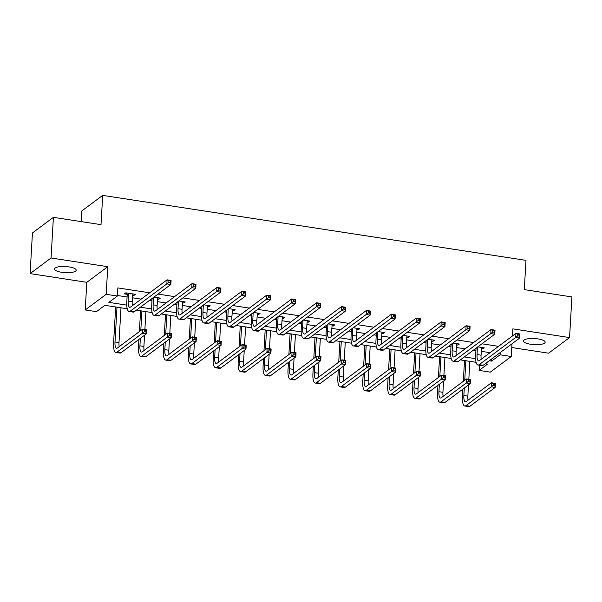 <?xml version="1.0" encoding="UTF-8"?>
<svg xmlns="http://www.w3.org/2000/svg" width="602" height="602" viewBox="0 0 602 602"><rect width="100%" height="100%" fill="white"/><g stroke="black" fill="none" stroke-linecap="round" stroke-linejoin="round"><path stroke-width="0.9" d="M61.713 272.3A10.866 3.07 -176.7 0 0 76.183 270.223A10.866 3.07 -176.7 0 0 68.967 266.897A10.866 3.07 -176.7 0 0 54.496 268.974A10.866 3.07 -176.7 0 0 61.713 272.3M530.693 344.284A10.866 3.07 -176.7 0 0 545.164 342.207A10.866 3.07 -176.7 0 0 537.94 338.881A10.866 3.07 -176.7 0 0 523.469 340.958A10.866 3.07 -176.7 0 0 530.693 344.284M127.218 308.758L104.891 305.334L96.395 311.663L85.213 309.947L106.178 294.325L117.352 296.041L108.857 302.377L126.751 305.124M86.808 282.315L107.766 266.694L51.065 257.987L53.405 217.345L32.44 232.966L30.1 273.609L86.808 282.315L85.213 309.947M81.119 221.596L81.729 211.009L102.694 195.387L525.99 260.357L524.297 289.622L571.9 296.929L569.56 337.572L512.851 328.865L512.437 335.976M511.775 347.542L548.595 353.193L569.56 337.572M500.202 352.576L500.074 354.789L511.256 356.504L490.299 372.126L479.117 370.411L487.612 364.075L485.265 363.713M479.41 365.263L479.117 370.411M51.065 257.987L30.1 273.609M498.531 346.346L481.931 343.802M473.608 342.523L457.016 339.972M448.693 338.7L432.093 336.149M423.77 334.878L407.178 332.327M398.855 331.047L382.255 328.504M373.94 327.225L357.34 324.674M349.017 323.402L332.424 320.851M324.102 319.572L307.502 317.028M299.179 315.749L282.586 313.206M274.264 311.926L257.664 309.375M249.348 308.104L232.748 305.553M224.426 304.273L207.825 301.73M199.51 300.451L182.91 297.907M174.588 296.628L157.995 294.077M149.672 292.805L117.826 287.914L117.352 296.041M117.39 295.484L127.082 296.974M132.417 297.794L141.177 299.134M149.492 300.413L151.997 300.797M157.34 301.617L166.092 302.964M174.414 304.236L176.92 304.62M182.255 305.44L191.007 306.787M199.33 308.066L201.836 308.45M207.178 309.27L215.93 310.609M224.253 311.889L226.758 312.272M232.094 313.093L240.845 314.432M249.168 315.711L251.674 316.095M257.009 316.915L265.768 318.262M274.083 319.534L276.596 319.925M281.932 320.738L290.683 322.085M299.006 323.364L301.512 323.748M306.847 324.568L315.598 325.908M323.921 327.187L326.427 327.571M331.77 328.391L340.521 329.73M348.844 331.01L351.35 331.393M356.685 332.214L365.437 333.561M373.759 334.832L376.265 335.224M381.6 336.036L390.359 337.383M398.674 338.663L401.188 339.046M406.523 339.867L415.275 341.206M423.597 342.485L426.103 342.869M431.438 343.689L440.19 345.029M448.513 346.308L451.018 346.692M456.361 347.512L465.113 348.859M473.435 350.131L475.941 350.522M481.276 351.335L490.028 352.682M481.427 348.686L482.879 348.912L484.301 347.858L477.822 346.865M456.512 344.863L457.964 345.089L459.379 344.028L452.907 343.035M431.596 341.041L433.041 341.259L434.463 340.205L427.984 339.212M406.674 337.218L408.126 337.436L409.541 336.383L403.069 335.389M381.758 333.388L383.211 333.613L384.625 332.56L378.154 331.567M356.835 329.565L358.288 329.791L359.703 328.73L353.231 327.736M331.92 325.742L333.373 325.96L334.787 324.907L328.316 323.914M306.997 321.912L308.45 322.138L309.872 321.084L303.393 320.091M282.082 318.089L283.534 318.315L284.949 317.262L278.478 316.261M257.167 314.267L258.619 314.492L260.034 313.431L253.555 312.438M232.244 310.444L233.696 310.662L235.111 309.609L228.64 308.615M207.329 306.614L208.781 306.839L210.196 305.786L203.724 304.793M182.406 302.791L183.858 303.017L185.281 301.963L178.802 300.962M157.491 298.968L158.943 299.194L160.358 298.133L153.886 297.14M132.575 295.146L134.028 295.364L135.442 294.31L125.856 292.835L124.441 293.896L127.03 294.295M107.766 266.694L106.178 294.325M511.993 343.795L511.256 356.504M53.405 217.345L101.008 224.651L102.694 195.387M476.077 362.306L460.342 359.891M451.154 358.476L435.427 356.068M426.239 354.653L410.504 352.238M401.316 350.831L385.589 348.415M376.4 347.008L360.673 344.592M351.485 343.178L335.75 340.77M326.562 339.355L310.835 336.939M301.647 335.532L285.912 333.117M276.724 331.71L260.997 329.294M251.809 327.879L236.074 325.471M226.886 324.057L211.159 321.641M201.971 320.234L186.244 317.818M177.056 316.411L161.321 313.996M152.133 312.581L136.406 310.173M489.23 360.756L491.578 361.117L500.074 354.789M140.371 307.216L151.666 308.946M165.287 311.038L176.589 312.769M190.209 314.861L201.504 316.599M215.125 318.691L226.427 320.422M240.04 322.514L251.343 324.245M264.963 326.337L276.258 328.067M289.878 330.159L301.181 331.898M314.801 333.99L326.096 335.72M339.716 337.812L351.019 339.543M364.639 341.635L375.934 343.373M389.554 345.458L400.857 347.196M414.469 349.288L425.772 351.019M439.392 353.111L450.687 354.841M464.308 356.933L475.61 358.672M491.706 358.912L491.578 361.117M482.954 347.647L482.879 348.912M458.039 343.825L457.964 345.089M433.116 340.002L433.041 341.259M408.201 336.172L408.126 337.436M383.278 332.349L383.211 333.613M358.363 328.526L358.288 329.791M333.44 324.704L333.373 325.96M308.525 320.874L308.45 322.138M283.61 317.051L283.534 318.315M258.687 313.228L258.619 314.492M233.772 309.405L233.696 310.662M208.849 305.575L208.781 306.839M183.934 301.752L183.858 303.017M159.018 297.93L158.943 299.194M134.095 294.107L134.028 295.364M477.424 347.158L477.062 354.57A8.488 2.596 -81.3 0 0 478.605 360.846A8.488 2.596 -81.3 0 0 479.425 360.583L515.944 333.373L519.932 333.982L519.699 338.046L483.188 365.263A12.732 3.898 98.7 0 1 481.954 365.655L477.965 365.038A12.732 3.898 98.7 0 1 475.648 355.624L476.009 348.212M481.705 347.459L481.058 355.18A8.488 2.596 -81.3 0 0 481.246 359.228M519.308 336.097L519.406 334.471L517.803 334.223L517.712 335.848L519.308 336.097L519.699 338.046L515.703 337.436L479.192 364.646A12.732 3.898 98.7 0 1 477.965 365.038M517.712 335.848L515.703 337.436L515.944 333.373L517.803 334.223M477.476 347.324L476.062 348.377M519.406 334.471L519.932 333.982M464.285 388.064L463.856 395.529A8.488 2.596 -81.3 0 0 465.399 401.805A8.488 2.596 -81.3 0 0 466.219 401.542L491.405 382.774L495.401 383.384L495.16 387.455L491.172 386.838L465.986 405.605A12.732 3.898 98.7 0 1 464.759 405.996A12.732 3.898 98.7 0 1 462.441 396.583L462.87 389.125M463.322 381.307L464.518 360.53M469.853 361.35L468.823 379.305M468.499 384.926L467.852 396.139A8.488 2.596 -81.3 0 0 468.04 400.187M465.865 360.733L464.736 380.253M494.769 385.498L494.867 383.873L493.271 383.632L493.173 385.257L494.769 385.498L495.16 387.455L469.981 406.222A12.732 3.898 98.7 0 1 468.747 406.613L464.759 405.996M493.173 385.257L491.172 386.838L491.405 382.774L493.271 383.632M494.867 383.873L495.401 383.384M452.508 343.336L452.147 350.74A8.488 2.596 -81.3 0 0 453.69 357.024A8.488 2.596 -81.3 0 0 454.51 356.76L491.021 329.542L495.017 330.159L494.784 334.223L458.265 361.441A12.732 3.898 98.7 0 1 457.038 361.825L453.043 361.215A12.732 3.898 98.7 0 1 450.725 351.801L451.094 344.389M456.79 343.629L456.135 351.357A8.488 2.596 -81.3 0 0 456.331 355.398M494.392 332.274L494.483 330.648L492.887 330.4L492.79 332.026L494.392 332.274L494.784 334.223L490.788 333.613L454.277 360.824A12.732 3.898 98.7 0 1 453.043 361.215M492.79 332.026L490.788 333.613L491.021 329.542L492.887 330.4M452.561 343.501L451.146 344.555M494.483 330.648L495.017 330.159M427.593 339.505L427.224 346.918A8.488 2.596 -81.3 0 0 428.767 353.193A8.488 2.596 -81.3 0 0 429.587 352.938L466.106 325.72L470.094 326.337L469.861 330.4L433.35 357.611A12.732 3.898 98.7 0 1 432.123 358.002L428.127 357.392A12.732 3.898 98.7 0 1 425.81 347.971L426.171 340.566M431.867 339.806L431.22 347.535A8.488 2.596 -81.3 0 0 431.416 351.576M469.47 328.444L469.568 326.818L467.965 326.577L467.874 328.203L469.47 328.444L469.861 330.4L465.873 329.783L429.354 357.001A12.732 3.898 98.7 0 1 428.127 357.392M467.874 328.203L465.873 329.783L466.106 325.72L467.965 326.577M427.646 339.671L426.224 340.732M469.568 326.818L470.094 326.337M439.37 384.242L438.941 391.699A8.488 2.596 -81.3 0 0 440.483 397.982A8.488 2.596 -81.3 0 0 441.304 397.719L466.482 378.951L470.478 379.561L470.245 383.624L466.249 383.015L441.07 401.782A12.732 3.898 98.7 0 1 439.836 402.174A12.732 3.898 98.7 0 1 437.519 392.76L437.955 385.295M438.399 377.484L439.603 356.708M444.938 357.528L443.9 375.482M443.576 381.104L442.929 392.316A8.488 2.596 -81.3 0 0 443.125 396.357M440.942 356.911L439.821 376.431M469.853 381.676L469.944 380.05L468.348 379.802L468.258 381.427L469.853 381.676L470.245 383.624L445.059 402.399A12.732 3.898 98.7 0 1 443.832 402.791L439.836 402.174M468.258 381.427L466.249 383.015L466.482 378.951L468.348 379.802M469.944 380.05L470.478 379.561M414.447 380.419L414.018 387.876A8.488 2.596 -81.3 0 0 415.568 394.152A8.488 2.596 -81.3 0 0 416.381 393.896L441.567 375.129L445.563 375.738L445.329 379.802L441.334 379.192L416.148 397.96A12.732 3.898 98.7 0 1 414.921 398.351A12.732 3.898 98.7 0 1 412.603 388.93L413.032 381.472M413.484 373.661L414.68 352.885M420.015 353.698L418.984 371.66M418.661 377.281L418.014 388.493A8.488 2.596 -81.3 0 0 418.209 392.534M416.027 353.088L414.898 372.6M444.938 377.853L445.028 376.227L443.433 375.979L443.335 377.604L444.938 377.853L445.329 379.802L420.143 398.569A12.732 3.898 98.7 0 1 418.917 398.96L414.921 398.351M443.335 377.604L441.334 379.192L441.567 375.129L443.433 375.979M445.028 376.227L445.563 375.738M402.67 335.683L402.309 343.095A8.488 2.596 -81.3 0 0 403.852 349.371A8.488 2.596 -81.3 0 0 404.672 349.107L441.183 321.897L445.179 322.506L444.946 326.57L408.427 353.788A12.732 3.898 98.7 0 1 407.2 354.179L403.212 353.57A12.732 3.898 98.7 0 1 400.887 344.148L401.256 336.736M406.952 335.984L406.297 343.704A8.488 2.596 -81.3 0 0 406.493 347.753M444.554 324.621L444.645 322.996L443.049 322.747L442.959 324.373L444.554 324.621L444.946 326.57L440.95 325.96L404.439 353.178A12.732 3.898 98.7 0 1 403.212 353.57M442.959 324.373L440.95 325.96L441.183 321.897L443.049 322.747M402.723 335.848L401.308 336.902M444.645 322.996L445.179 322.506M377.755 331.86L377.386 339.272A8.488 2.596 -81.3 0 0 378.936 345.548A8.488 2.596 -81.3 0 0 379.749 345.285L416.268 318.074L420.264 318.684L420.023 322.747L383.512 349.965A12.732 3.898 98.7 0 1 382.285 350.356L378.289 349.739A12.732 3.898 98.7 0 1 375.972 340.326L376.34 332.914M382.029 332.161L381.382 339.882A8.488 2.596 -81.3 0 0 381.578 343.93M419.632 320.798L419.729 319.173L418.134 318.925L418.036 320.55L419.632 320.798L420.023 322.747L416.035 322.138L379.516 349.348A12.732 3.898 98.7 0 1 378.289 349.739M418.036 320.55L416.035 322.138L416.268 318.074L418.134 318.925M377.808 332.026L376.393 333.079M419.729 319.173L420.264 318.684M352.832 328.037L352.471 335.442A8.488 2.596 -81.3 0 0 354.014 341.725A8.488 2.596 -81.3 0 0 354.834 341.462L391.353 314.244L395.341 314.861L395.108 318.925L358.596 346.142A12.732 3.898 98.7 0 1 357.362 346.526L353.374 345.917A12.732 3.898 98.7 0 1 351.056 336.503L351.417 329.091M357.114 328.331L356.467 336.059A8.488 2.596 -81.3 0 0 356.655 340.1M394.716 316.976L394.814 315.35L393.211 315.102L393.121 316.727L394.716 316.976L395.108 318.925L391.112 318.315L354.601 345.525A12.732 3.898 98.7 0 1 353.374 345.917M393.121 316.727L391.112 318.315L391.353 314.244L393.211 315.102M352.885 328.203L351.47 329.256M394.814 315.35L395.341 314.861M389.532 376.596L389.103 384.053A8.488 2.596 -81.3 0 0 390.645 390.329A8.488 2.596 -81.3 0 0 391.466 390.073L416.652 371.299L420.64 371.916L420.407 375.979L416.411 375.362L391.232 394.137A12.732 3.898 98.7 0 1 390.006 394.528A12.732 3.898 98.7 0 1 387.688 385.107L388.117 377.65M388.568 369.831L389.765 349.055M395.1 349.875L394.062 367.837M393.738 373.458L393.091 384.663A8.488 2.596 -81.3 0 0 393.287 388.711M391.104 349.265L389.983 368.778M420.015 374.023L420.113 372.397L418.51 372.156L418.42 373.782L420.015 374.023L420.407 375.979L395.221 394.746A12.732 3.898 98.7 0 1 393.994 395.138L390.006 394.528M418.42 373.782L416.411 375.362L416.652 371.299L418.51 372.156M420.113 372.397L420.64 371.916M364.616 372.766L364.18 380.231A8.488 2.596 -81.3 0 0 365.73 386.507A8.488 2.596 -81.3 0 0 366.55 386.243L391.729 367.476L395.725 368.085L395.491 372.156L391.496 371.539L366.309 390.307A12.732 3.898 98.7 0 1 365.083 390.698A12.732 3.898 98.7 0 1 362.765 381.284L363.194 373.827M363.646 366.008L364.842 345.232M370.185 346.052L369.146 364.007M368.823 369.628L368.176 380.84A8.488 2.596 -81.3 0 0 368.371 384.889M366.189 345.435L365.06 364.955M395.1 370.2L395.19 368.575L393.595 368.334L393.497 369.959L395.1 370.2L395.491 372.156L370.305 390.924A12.732 3.898 98.7 0 1 369.079 391.315L365.083 390.698M393.497 369.959L391.496 371.539L391.729 367.476L393.595 368.334M395.19 368.575L395.725 368.085M339.694 368.943L339.265 376.4A8.488 2.596 -81.3 0 0 340.807 382.684A8.488 2.596 -81.3 0 0 341.627 382.42L366.814 363.653L370.802 364.263L370.569 368.326L366.58 367.717L341.394 386.484A12.732 3.898 98.7 0 1 340.168 386.875A12.732 3.898 98.7 0 1 337.85 377.462L338.279 369.997M338.73 362.186L339.927 341.409M345.262 342.229L344.231 360.184M343.908 365.805L343.26 377.018A8.488 2.596 -81.3 0 0 343.449 381.058M341.274 341.612L340.145 361.132M370.177 366.377L370.275 364.752L368.68 364.503L368.582 366.129L370.177 366.377L370.569 368.326L345.39 387.101A12.732 3.898 98.7 0 1 344.156 387.485L340.168 386.875M368.582 366.129L366.58 367.717L366.814 363.653L368.68 364.503M370.275 364.752L370.802 364.263M327.917 324.207L327.548 331.619A8.488 2.596 -81.3 0 0 329.098 337.895A8.488 2.596 -81.3 0 0 329.919 337.639L366.43 310.421L370.426 311.038L370.192 315.102L333.674 342.312A12.732 3.898 98.7 0 1 332.447 342.704L328.451 342.094A12.732 3.898 98.7 0 1 326.133 332.673L326.502 325.268M332.191 324.508L331.544 332.236A8.488 2.596 -81.3 0 0 331.74 336.277M369.801 313.145L369.891 311.52L368.296 311.279L368.198 312.905L369.801 313.145L370.192 315.102L366.197 314.485L329.685 341.703A12.732 3.898 98.7 0 1 328.451 342.094M368.198 312.905L366.197 314.485L366.43 310.421L368.296 311.279M327.97 324.373L326.555 325.434M369.891 311.52L370.426 311.038M314.778 365.121L314.349 372.578A8.488 2.596 -81.3 0 0 315.892 378.854A8.488 2.596 -81.3 0 0 316.712 378.598L341.891 359.823L345.887 360.44L345.653 364.503L341.658 363.894L316.479 382.661A12.732 3.898 98.7 0 1 315.245 383.053A12.732 3.898 98.7 0 1 312.927 373.631L313.356 366.174M313.808 358.363L315.012 337.587M320.347 338.399L319.308 356.361M318.985 361.983L318.338 373.195A8.488 2.596 -81.3 0 0 318.533 377.236M316.351 337.79L315.23 357.302M345.262 362.554L345.352 360.929L343.757 360.681L343.667 362.306L345.262 362.554L345.653 364.503L320.467 383.271A12.732 3.898 98.7 0 1 319.241 383.662L315.245 383.053M343.667 362.306L341.658 363.894L341.891 359.823L343.757 360.681M345.352 360.929L345.887 360.44M303.002 320.384L302.633 327.797A8.488 2.596 -81.3 0 0 304.176 334.072A8.488 2.596 -81.3 0 0 304.996 333.809L341.515 306.599L345.503 307.208L345.27 311.272L308.758 338.49A12.732 3.898 98.7 0 1 307.532 338.881L303.536 338.264A12.732 3.898 98.7 0 1 301.218 328.85L301.579 321.438M307.276 320.685L306.629 328.406A8.488 2.596 -81.3 0 0 306.817 332.454M344.878 309.323L344.976 307.697L343.373 307.449L343.283 309.074L344.878 309.323L345.27 311.272L341.281 310.662L304.762 337.88A12.732 3.898 98.7 0 1 303.536 338.264M343.283 309.074L341.281 310.662L341.515 306.599L343.373 307.449M303.054 320.55L301.632 321.603M344.976 307.697L345.503 307.208M289.855 361.298L289.427 368.755A8.488 2.596 -81.3 0 0 290.969 375.031A8.488 2.596 -81.3 0 0 291.789 374.768L316.976 356L320.971 356.617L320.731 360.681L316.742 360.064L291.556 378.839A12.732 3.898 98.7 0 1 290.33 379.222A12.732 3.898 98.7 0 1 288.012 369.809L288.441 362.351M288.892 354.533L290.089 333.756M295.424 334.577L294.393 352.539M294.069 358.16L293.422 369.365A8.488 2.596 -81.3 0 0 293.618 373.413M291.436 333.967L290.307 353.479M320.347 358.724L320.437 357.099L318.842 356.858L318.744 358.483L320.347 358.724L320.731 360.681L295.552 379.448A12.732 3.898 98.7 0 1 294.325 379.839L290.33 379.222M318.744 358.483L316.742 360.064L316.976 356L318.842 356.858M320.437 357.099L320.971 356.617M278.079 316.562L277.718 323.974A8.488 2.596 -81.3 0 0 279.26 330.25A8.488 2.596 -81.3 0 0 280.08 329.986L316.592 302.776L320.588 303.385L320.354 307.449L283.835 334.667A12.732 3.898 98.7 0 1 282.609 335.058L278.613 334.441A12.732 3.898 98.7 0 1 276.295 325.027L276.664 317.615M282.361 316.863L281.706 324.583A8.488 2.596 -81.3 0 0 281.902 328.632M319.963 305.5L320.053 303.875L318.458 303.626L318.368 305.252L319.963 305.5L320.354 307.449L316.359 306.839L279.847 334.05A12.732 3.898 98.7 0 1 278.613 334.441M318.368 305.252L316.359 306.839L316.592 302.776L318.458 303.626M278.132 316.727L276.717 317.781M320.053 303.875L320.588 303.385M264.94 357.468L264.511 364.932A8.488 2.596 -81.3 0 0 266.054 371.208A8.488 2.596 -81.3 0 0 266.874 370.945L292.06 352.178L296.049 352.787L295.815 356.851L291.82 356.241L266.641 375.008A12.732 3.898 98.7 0 1 265.414 375.4A12.732 3.898 98.7 0 1 263.089 365.986L263.525 358.529M263.977 350.71L265.173 329.934M270.509 330.754L269.47 348.708M269.147 354.33L268.5 365.542A8.488 2.596 -81.3 0 0 268.695 369.59M266.513 330.137L265.392 349.657M295.424 354.902L295.522 353.276L293.919 353.028L293.829 354.653L295.424 354.902L295.815 356.851L270.629 375.625A12.732 3.898 98.7 0 1 269.403 376.017L265.414 375.4M293.829 354.653L291.82 356.241L292.06 352.178L293.919 353.028M295.522 353.276L296.049 352.787M253.164 312.739L252.795 320.144A8.488 2.596 -81.3 0 0 254.345 326.427A8.488 2.596 -81.3 0 0 255.158 326.164L291.677 298.946L295.672 299.563L295.431 303.626L258.92 330.837A12.732 3.898 98.7 0 1 257.694 331.228L253.698 330.618A12.732 3.898 98.7 0 1 251.38 321.205L251.741 313.792M257.438 313.032L256.791 320.761A8.488 2.596 -81.3 0 0 256.986 324.802M295.04 301.677L295.138 300.044L293.543 299.804L293.445 301.429L295.04 301.677L295.431 303.626L291.443 303.009L254.924 330.227A12.732 3.898 98.7 0 1 253.698 330.618M293.445 301.429L291.443 303.009L291.677 298.946L293.543 299.804M253.216 312.905L251.802 313.958M295.138 300.044L295.672 299.563M240.017 353.645L239.588 361.102A8.488 2.596 -81.3 0 0 241.139 367.386A8.488 2.596 -81.3 0 0 241.951 367.122L267.137 348.355L271.133 348.964L270.9 353.028L266.904 352.418L241.718 371.186A12.732 3.898 98.7 0 1 240.491 371.577A12.732 3.898 98.7 0 1 238.174 362.163L238.603 354.698M239.054 346.887L240.251 326.111M245.593 326.931L244.555 344.886M244.231 350.507L243.584 361.719A8.488 2.596 -81.3 0 0 243.78 365.76M241.598 326.314L240.469 345.834M270.509 351.079L270.599 349.453L269.004 349.205L268.906 350.831L270.509 351.079L270.9 353.028L245.714 371.795A12.732 3.898 98.7 0 1 244.487 372.186L240.491 371.577M268.906 350.831L266.904 352.418L267.137 348.355L269.004 349.205M270.599 349.453L271.133 348.964M228.241 308.909L227.88 316.321A8.488 2.596 -81.3 0 0 229.422 322.597A8.488 2.596 -81.3 0 0 230.242 322.341L266.754 295.123L270.75 295.74L270.516 299.804L234.005 327.014A12.732 3.898 98.7 0 1 232.771 327.405L228.783 326.796A12.732 3.898 98.7 0 1 226.465 317.374L226.826 309.97M232.522 309.21L231.875 316.938A8.488 2.596 -81.3 0 0 232.063 320.979M270.125 297.847L270.215 296.222L268.62 295.981L268.53 297.606L270.125 297.847L270.516 299.804L266.52 299.186L230.009 326.404A12.732 3.898 98.7 0 1 228.783 326.796M268.53 297.606L266.52 299.186L266.754 295.123L268.62 295.981M228.293 309.074L226.879 310.135M270.215 296.222L270.75 295.74M215.102 349.822L214.673 357.279A8.488 2.596 -81.3 0 0 216.216 363.555A8.488 2.596 -81.3 0 0 217.036 363.299L242.222 344.525L246.21 345.142L245.977 349.205L241.989 348.596L216.803 367.363A12.732 3.898 98.7 0 1 215.576 367.754A12.732 3.898 98.7 0 1 213.258 358.333L213.687 350.876M214.139 343.065L215.335 322.281M220.671 323.101L219.64 341.063M219.309 346.684L218.669 357.897A8.488 2.596 -81.3 0 0 218.857 361.937M216.675 322.491L215.554 342.004M245.586 347.256L245.684 345.631L244.081 345.382L243.991 347.008L245.586 347.256L245.977 349.205L220.799 367.972A12.732 3.898 98.7 0 1 219.564 368.364L215.576 367.754M243.991 347.008L241.989 348.596L242.222 344.525L244.081 345.382M245.684 345.631L246.21 345.142M203.325 305.086L202.957 312.498A8.488 2.596 -81.3 0 0 204.507 318.774A8.488 2.596 -81.3 0 0 205.327 318.511L241.838 291.3L245.834 291.91L245.601 295.973L209.082 323.191A12.732 3.898 98.7 0 1 207.856 323.583L203.86 322.965A12.732 3.898 98.7 0 1 201.542 313.552L201.911 306.14M207.6 305.387L206.953 313.108A8.488 2.596 -81.3 0 0 207.148 317.156M245.21 294.024L245.3 292.399L243.705 292.151L243.607 293.776L245.21 294.024L245.601 295.973L241.605 295.364L205.086 322.582A12.732 3.898 98.7 0 1 203.86 322.965M243.607 293.776L241.605 295.364L241.838 291.3L243.705 292.151M203.378 305.252L201.963 306.305M245.3 292.399L245.834 291.91M190.187 346L189.75 353.457A8.488 2.596 -81.3 0 0 191.301 359.733A8.488 2.596 -81.3 0 0 192.121 359.469L217.299 340.702L221.295 341.319L221.062 345.382L217.066 344.765L191.887 363.54A12.732 3.898 98.7 0 1 190.653 363.924A12.732 3.898 98.7 0 1 188.336 354.51L188.765 347.053M189.216 339.235L190.42 318.458M195.755 319.278L194.717 337.24M194.393 342.862L193.746 354.066A8.488 2.596 -81.3 0 0 193.942 358.115M191.76 318.669L190.638 338.181M220.671 343.426L220.761 341.801L219.166 341.56L219.075 343.185L220.671 343.426L221.062 345.382L195.876 364.15A12.732 3.898 98.7 0 1 194.649 364.541L190.653 363.924M219.075 343.185L217.066 344.765L217.299 340.702L219.166 341.56M220.761 341.801L221.295 341.319M178.403 301.263L178.041 308.675A8.488 2.596 -81.3 0 0 179.584 314.951A8.488 2.596 -81.3 0 0 180.404 314.688L216.923 287.478L220.911 288.087L220.678 292.151L184.167 319.369A12.732 3.898 98.7 0 1 182.933 319.76L178.945 319.143A12.732 3.898 98.7 0 1 176.627 309.729L176.988 302.317M182.684 301.564L182.037 309.285A8.488 2.596 -81.3 0 0 182.225 313.333M220.287 290.202L220.385 288.576L218.782 288.328L218.692 289.953L220.287 290.202L220.678 292.151L216.682 291.541L180.171 318.751A12.732 3.898 98.7 0 1 178.945 319.143M218.692 289.953L216.682 291.541L216.923 287.478L218.782 288.328M178.463 301.429L177.041 302.482M220.385 288.576L220.911 288.087M165.264 342.169L164.835 349.634A8.488 2.596 -81.3 0 0 166.378 355.91A8.488 2.596 -81.3 0 0 167.198 355.647L192.384 336.879L196.38 337.489L196.139 341.552L192.151 340.943L166.965 359.71A12.732 3.898 98.7 0 1 165.738 360.101A12.732 3.898 98.7 0 1 163.42 350.688L163.849 343.23M164.301 335.412L165.497 314.635M170.833 315.456L169.802 333.41M169.478 339.031L168.831 350.244A8.488 2.596 -81.3 0 0 169.019 354.292M166.844 314.838L165.716 334.358M195.748 339.603L195.846 337.978L194.25 337.73L194.153 339.355L195.748 339.603L196.139 341.552L170.96 360.327A12.732 3.898 98.7 0 1 169.734 360.718L165.738 360.101M194.153 339.355L192.151 340.943L192.384 336.879L194.25 337.73M195.846 337.978L196.38 337.489M153.487 297.441L153.126 304.845A8.488 2.596 -81.3 0 0 154.669 311.129A8.488 2.596 -81.3 0 0 155.489 310.865L192 283.647L195.996 284.264L195.763 288.328L159.244 315.538A12.732 3.898 98.7 0 1 158.017 315.93L154.022 315.32A12.732 3.898 98.7 0 1 151.704 305.906L152.073 298.494M157.769 297.734L157.114 305.462A8.488 2.596 -81.3 0 0 157.31 309.503M195.372 286.371L195.462 284.746L193.867 284.505L193.769 286.131L195.372 286.371L195.763 288.328L191.767 287.711L155.256 314.929A12.732 3.898 98.7 0 1 154.022 315.32M193.769 286.131L191.767 287.711L192 283.647L193.867 284.505M153.54 297.606L152.125 298.66M195.462 284.746L195.996 284.264M140.349 338.347L139.92 345.804A8.488 2.596 -81.3 0 0 141.462 352.087A8.488 2.596 -81.3 0 0 142.283 351.824L167.461 333.056L171.457 333.666L171.224 337.73L167.228 337.12L142.049 355.887A12.732 3.898 98.7 0 1 140.815 356.279A12.732 3.898 98.7 0 1 138.498 346.865L138.934 339.4M139.378 331.589L140.582 310.813M145.917 311.633L144.879 329.587M144.555 335.209L143.908 346.421A8.488 2.596 -81.3 0 0 144.104 350.462M141.921 311.016L140.8 330.536M170.833 335.781L170.923 334.155L169.328 333.907L169.237 335.532L170.833 335.781L171.224 337.73L146.038 356.497A12.732 3.898 98.7 0 1 144.811 356.888L140.815 356.279M169.237 335.532L167.228 337.12L167.461 333.056L169.328 333.907M170.923 334.155L171.457 333.666M128.452 293.234L128.203 301.023A8.488 2.596 -81.3 0 0 129.754 307.298A8.488 2.596 -81.3 0 0 130.566 307.043L167.085 279.825L171.073 280.442L170.84 284.505L134.329 311.716A12.732 3.898 98.7 0 1 133.102 312.107L129.106 311.497A12.732 3.898 98.7 0 1 126.789 302.076L127.203 294.837L126.608 292.956M132.846 293.911L132.199 301.632A8.488 2.596 -81.3 0 0 132.395 305.681M170.449 282.549L170.547 280.923L168.951 280.683L168.853 282.308L170.449 282.549L170.84 284.505L166.852 283.888L130.333 311.106A12.732 3.898 98.7 0 1 129.106 311.497M168.853 282.308L166.852 283.888L167.085 279.825L168.951 280.683M128.625 293.776L127.203 294.837M170.547 280.923L171.073 280.442M117.006 307.193L114.997 341.981A8.488 2.596 -81.3 0 0 116.547 348.257A8.488 2.596 -81.3 0 0 117.36 348.001L142.546 329.226L146.542 329.843L146.309 333.907L142.313 333.29L117.127 352.065A12.732 3.898 98.7 0 1 115.9 352.456A12.732 3.898 98.7 0 1 113.582 343.035L115.659 306.982M120.994 307.803L118.993 342.591A8.488 2.596 -81.3 0 0 119.188 346.639M145.917 331.958L146.008 330.325L144.412 330.084L144.314 331.71L145.917 331.958L146.309 333.907L121.122 352.674A12.732 3.898 98.7 0 1 119.896 353.065L115.9 352.456M144.314 331.71L142.313 333.29L142.546 329.226L144.412 330.084M146.008 330.325L146.542 329.843M481.058 355.18L477.062 354.57M483.188 365.263L479.192 364.646M467.852 396.139L463.856 395.529M469.981 406.222L465.986 405.605M456.135 351.357L452.147 350.74M458.265 361.441L454.277 360.824M431.22 347.535L427.224 346.918M433.35 357.611L429.354 357.001M442.929 392.316L438.941 391.699M445.059 402.399L441.07 401.782M418.014 388.493L414.018 387.876M420.143 398.569L416.148 397.96M406.297 343.704L402.309 343.095M408.427 353.788L404.439 353.178M381.382 339.882L377.386 339.272M383.512 349.965L379.516 349.348M356.467 336.059L352.471 335.442M358.596 346.142L354.601 345.525M393.091 384.663L389.103 384.053M395.221 394.746L391.232 394.137M368.176 380.84L364.18 380.231M370.305 390.924L366.309 390.307M343.26 377.018L339.265 376.4M345.39 387.101L341.394 386.484M331.544 332.236L327.548 331.619M333.674 342.312L329.685 341.703M318.338 373.195L314.349 372.578M320.467 383.271L316.479 382.661M306.629 328.406L302.633 327.797M308.758 338.49L304.762 337.88M293.422 369.365L289.427 368.755M295.552 379.448L291.556 378.839M281.706 324.583L277.718 323.974M283.835 334.667L279.847 334.05M268.5 365.542L264.511 364.932M270.629 375.625L266.641 375.008M256.791 320.761L252.795 320.144M258.92 330.837L254.924 330.227M243.584 361.719L239.588 361.102M245.714 371.795L241.718 371.186M231.875 316.938L227.88 316.321M234.005 327.014L230.009 326.404M218.669 357.897L214.673 357.279M220.799 367.972L216.803 367.363M206.953 313.108L202.957 312.498M209.082 323.191L205.086 322.582M193.746 354.066L189.75 353.457M195.876 364.15L191.887 363.54M182.037 309.285L178.041 308.675M184.167 319.369L180.171 318.751M168.831 350.244L164.835 349.634M170.96 360.327L166.965 359.71M157.114 305.462L153.126 304.845M159.244 315.538L155.256 314.929M143.908 346.421L139.92 345.804M146.038 356.497L142.049 355.887M132.199 301.632L128.203 301.023M134.329 311.716L130.333 311.106M118.993 342.591L114.997 341.981M121.122 352.674L117.127 352.065"/></g></svg>
